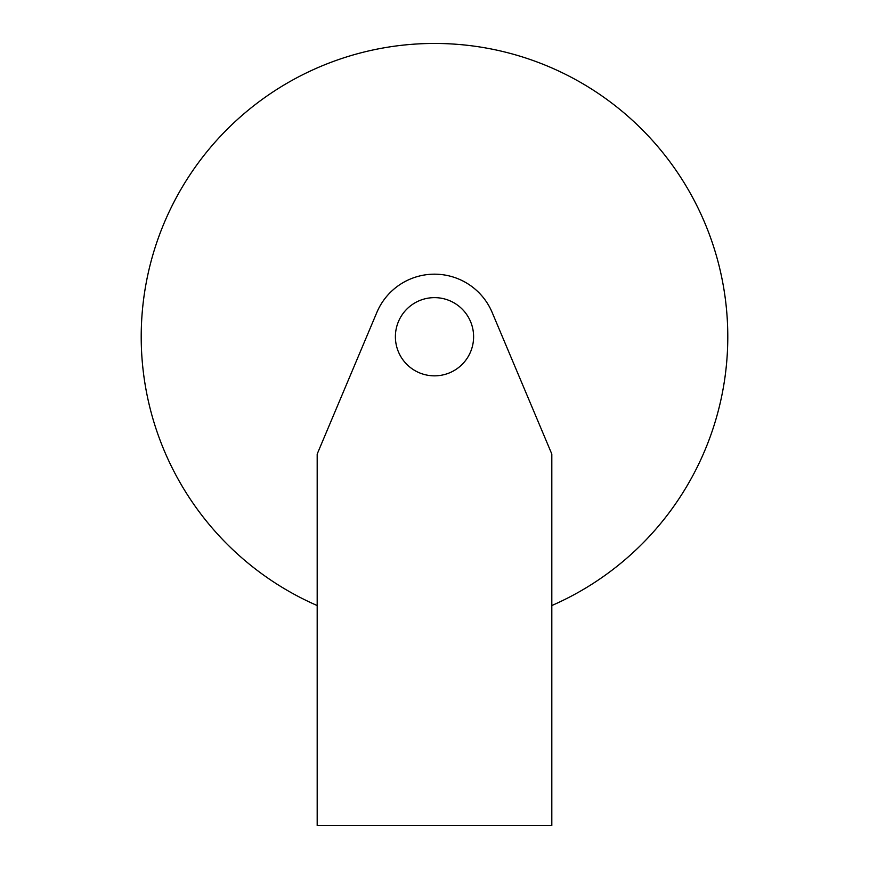 <?xml version="1.0" encoding="UTF-8"?>
<svg xmlns="http://www.w3.org/2000/svg" width="869" height="869" viewBox="0 0 869 869"><rect width="100%" height="100%" fill="white"/><g stroke="black" fill="none" stroke-linecap="round" stroke-linejoin="round"><path stroke-width="1.3" d="M317.185 605.541A293.287 293.287 0 0 1 434.5 43.45A293.287 293.287 0 0 1 551.815 605.541M473.605 336.737A39.105 39.105 0 0 1 434.5 375.842A39.105 39.105 0 0 1 395.395 336.737A39.105 39.105 0 0 1 434.5 297.632A39.105 39.105 0 0 1 473.605 336.737M317.185 825.55L317.185 454.052L376.842 312.449A62.568 62.568 0 0 1 492.158 312.449L551.815 454.052L551.815 825.55L317.185 825.55"/></g></svg>
